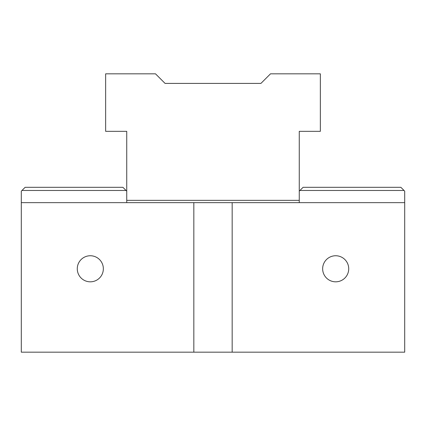 <?xml version="1.0" encoding="UTF-8"?>
<svg xmlns="http://www.w3.org/2000/svg" width="426" height="426" viewBox="0 0 426 426"><rect width="100%" height="100%" fill="white"/><g stroke="black" fill="none" stroke-linecap="round" stroke-linejoin="round"><path stroke-width="0.64" d="M299.265 200.348L126.735 200.348M299.265 202.648L299.265 131.336L320.352 131.336L320.352 73.826L270.51 73.826L260.925 83.411L165.075 83.411L155.49 73.826L105.648 73.826L105.648 131.336L126.735 131.336L126.735 202.648M299.265 191.146L303.099 187.312L400.866 187.312L404.7 191.146L404.7 352.174L232.17 352.174L232.17 202.648L193.83 202.648L193.83 352.174L232.17 352.174M193.83 352.174L21.3 352.174L21.3 202.648L193.83 202.648M21.971 190.475L25.134 187.312L122.901 187.312L126.064 190.475L21.971 190.475L21.3 191.146L21.3 202.648M126.064 190.475L126.735 191.146M232.17 202.648L404.7 202.648M335.688 255.749A13.036 13.036 0 0 1 346.977 275.303A13.036 13.036 0 0 1 324.399 275.303A13.036 13.036 0 0 1 335.688 255.749M90.312 255.749A13.036 13.036 0 0 1 101.601 275.303A13.036 13.036 0 0 1 79.023 275.303A13.036 13.036 0 0 1 90.312 255.749M404.029 190.475L299.936 190.475"/></g></svg>
